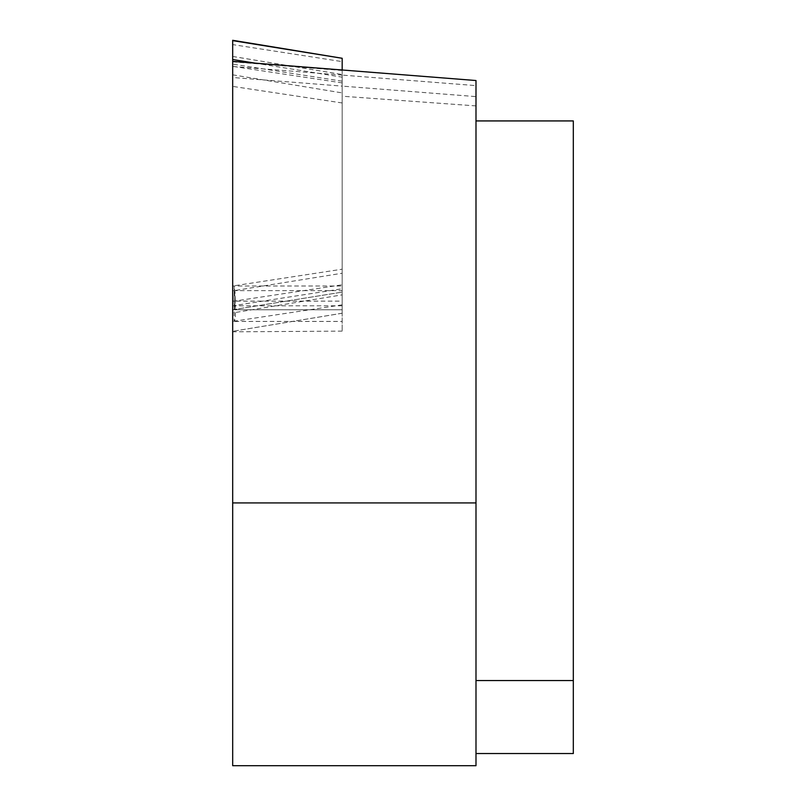 <?xml version="1.0" encoding="UTF-8"?>
<svg xmlns="http://www.w3.org/2000/svg" width="806" height="806" viewBox="0 0 806 806"><rect width="100%" height="100%" fill="white"/><g stroke="black" fill="none" stroke-linecap="round" stroke-linejoin="round"><path stroke-width="0.6" stroke-dasharray="4.03 3.02" d="M232.682 61.377L232.682 309.756L232.682 290.634L342.177 290.634L342.177 75.119L232.682 66.485L232.682 309.756L232.682 61.377L232.682 77.497L342.177 86.111L342.177 331.125L342.177 86.111L475.993 96.609L475.993 105.908L342.177 96.216M475.993 80.529L475.993 85.617L342.177 75.099L342.177 70.475L342.177 309.756L232.682 309.756L232.682 286.009L342.177 286.009M342.177 290.634L342.177 309.756L232.682 309.756L232.682 286.009L342.177 269.204L342.177 61.629L232.682 44.592L232.682 290.634L232.682 40.632L232.682 309.756L342.177 292.115L234.244 309.514A19.465 2.952 -99.2 0 1 234.193 309.514L232.682 309.756L232.682 290.634L234.193 290.634L234.193 309.524A19.465 19.465 0 0 0 234.244 309.514A19.465 2.952 -99.2 0 0 234.193 290.634L342.177 273.234M342.177 331.125L232.682 331.82L232.682 55.624L232.682 332.143L232.682 74.827L232.682 301.132L342.177 301.132M232.682 66.485L232.682 301.132L234.193 301.142L234.193 321.191A19.465 3.133 -98.6 0 0 234.193 301.142L342.177 284.8L342.177 313.222L342.177 294.855L232.682 312.94L232.682 56.46L232.682 312.94M232.682 331.82L232.682 765.7L475.993 765.7L475.993 105.908M475.993 85.617L475.993 96.609M475.993 680.546L475.993 120.93L475.993 680.546L573.318 680.546L573.318 120.93L475.993 120.93M475.993 753.539L573.318 753.539L573.318 680.546M232.682 61.85L342.177 70.475M342.177 294.855L342.177 284.8M342.177 69.991L342.177 269.204M342.177 58.274L342.177 61.629M342.177 305.806L232.682 305.806L234.193 305.565L234.193 286.009A19.465 3.063 -98.8 0 1 234.193 305.565L342.177 288.77M232.682 77.497L232.682 765.7M232.682 40.632L232.682 44.592M342.177 304.849L232.682 321.423L342.177 321.423M342.177 102.967L232.682 86.393M342.177 82.917L232.682 66.354M232.682 56.46L342.177 74.545M232.682 74.827L342.177 92.912M342.177 313.222L232.682 331.306L342.177 313.242M255.17 63.14L342.177 77.164M342.177 81.184L232.682 64.148M232.682 56.44L342.177 74.525"/><path stroke-width="1.21" d="M232.682 765.7L232.682 502.924L475.993 502.924L475.993 765.7L232.682 765.7L232.682 40.3L342.177 58.274L342.177 69.991M475.993 502.924L475.993 80.529L232.682 61.377L232.682 40.632L342.177 58.274M475.993 753.539L573.318 753.539L573.318 120.93L475.993 120.93M232.682 40.632L232.682 502.924M475.993 680.546L573.318 680.546M232.682 59.523L255.17 63.14"/></g></svg>
